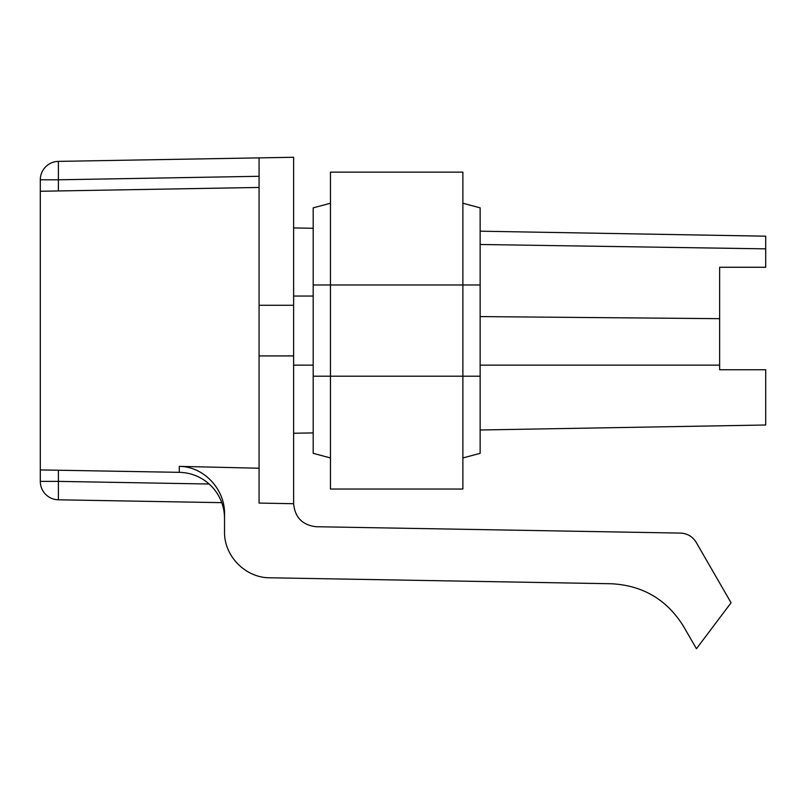 <?xml version="1.0" encoding="UTF-8"?>
<svg xmlns="http://www.w3.org/2000/svg" width="806" height="806" viewBox="0 0 806 806"><rect width="100%" height="100%" fill="white"/><g stroke="black" fill="none" stroke-linecap="round" stroke-linejoin="round"><path stroke-width="1.21" d="M293.616 227.937L313.191 228.279L293.616 227.937M293.616 433.245L313.191 432.903L293.616 433.245M259.069 468.226L179.275 466.362L179.275 472.336A46.053 46.053 0 0 1 224.531 518.389L224.531 531.738C224.038 556.059 245.447 577.862 269.778 577.791L611.21 583.745C642.725 585.347 666.834 599.543 683.508 626.333L696.444 648.729L731.072 602.777L696.152 542.297C692.545 536.504 687.337 533.431 680.516 533.088L316.234 526.731C302.492 525.149 294.946 517.482 293.616 503.71L293.616 157.271L58.405 161.381L58.405 179.798L40.3 179.798L40.3 191.264L259.069 187.445L40.3 191.264L40.3 469.918L179.275 472.336L40.3 469.918L40.3 481.384L58.405 481.384L58.405 499.801L221.761 502.652M293.616 157.271L259.069 157.875L259.069 503.075L293.616 503.71M179.275 466.362C204.099 466.523 225.086 489.484 224.531 514.097L224.531 531.738M609.044 583.705L269.778 577.791M330.46 457.949L313.191 453.325L313.191 207.857L330.46 203.233M462.876 457.949L480.144 453.325L480.144 207.857L462.876 203.233M313.191 376.2L462.876 376.2L462.876 489.041L330.46 489.041L330.46 172.141L462.876 172.141L462.876 376.2L480.144 376.2M330.46 489.041L462.876 489.041M765.7 236.178L480.144 231.191L765.7 236.178L765.7 267.26L719.647 267.26L719.647 369.742L765.7 369.742L719.647 369.742M765.7 369.742L765.7 425.004L480.144 429.991L765.7 425.004M480.144 316.587L719.647 318.672M480.144 244.48L765.7 248.853M293.616 296.044L313.191 296.044M293.616 365.138L313.191 365.138M259.069 176.292L58.405 179.798L58.405 190.951M293.616 305.262L259.069 305.262M293.616 355.92L259.069 355.92M58.405 470.23L58.405 481.384L209.127 484.013M313.191 284.981L480.144 284.981M480.144 365.138L719.647 365.138M58.405 161.381A18.427 18.427 0 0 0 40.3 179.798M40.3 481.384A18.427 18.427 0 0 0 58.405 499.801"/></g></svg>
